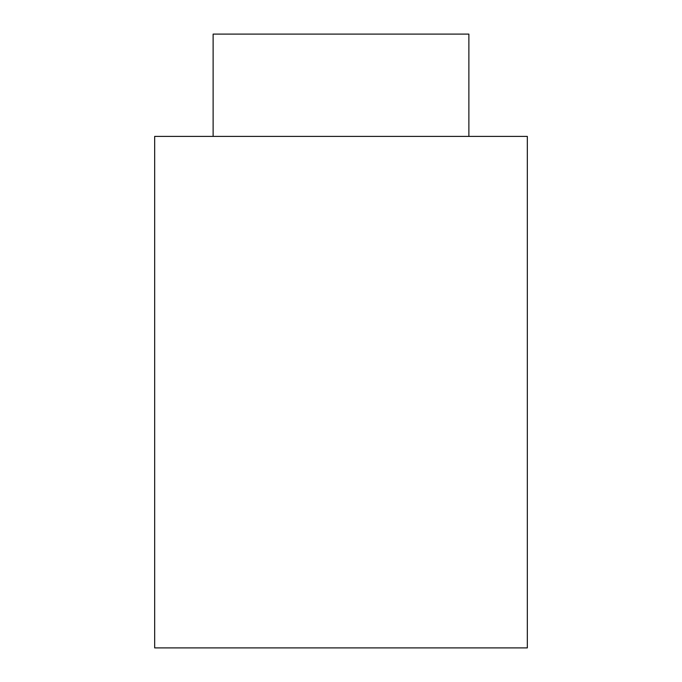 <?xml version="1.0" encoding="UTF-8"?>
<svg xmlns="http://www.w3.org/2000/svg" width="682" height="682" viewBox="0 0 682 682"><rect width="100%" height="100%" fill="white"/><g stroke="black" fill="none" stroke-linecap="round" stroke-linejoin="round"><path stroke-width="1.02" d="M213.125 34.1L468.875 34.1L213.125 34.1L213.125 136.4L213.125 34.1M154.669 136.4L527.331 136.4L154.669 136.4L154.669 647.9L527.331 647.9L154.669 647.9L154.669 136.4M468.875 136.4L468.875 34.1M527.331 647.9L527.331 136.4"/></g></svg>

